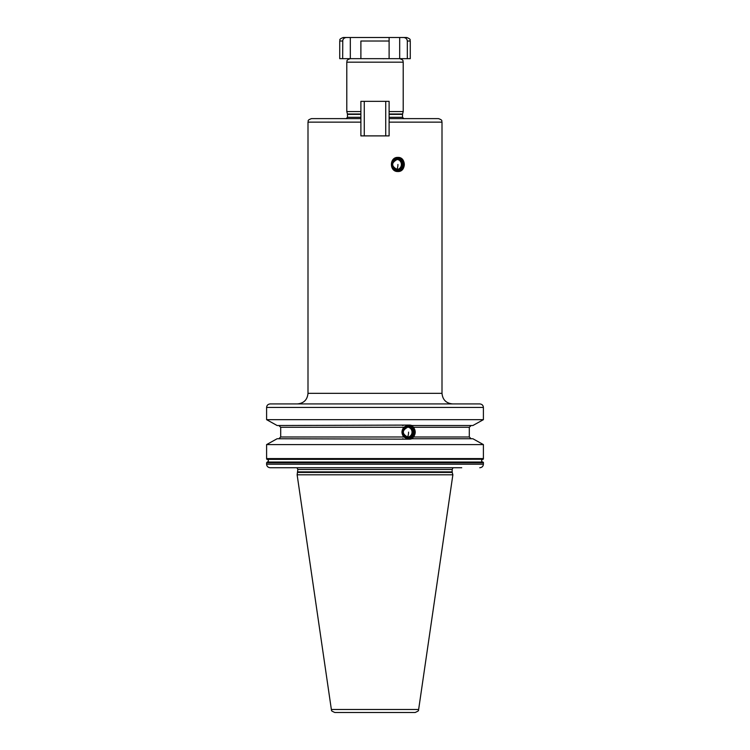 <?xml version="1.0" encoding="UTF-8"?>
<svg xmlns="http://www.w3.org/2000/svg" width="750" height="750" viewBox="0 0 750 750"><rect width="100%" height="100%" fill="white"/><g stroke="black" fill="none" stroke-linecap="round" stroke-linejoin="round"><path stroke-width="1.12" d="M408.562 425.784A6.347 5.963 90 0 0 402.6 432.131A6.347 5.963 90 0 0 408.562 438.478A6.347 5.963 90 0 0 414.525 432.131A6.347 5.963 90 0 0 408.562 425.784M277.125 425.522L266.597 419.662L277.125 425.522L410.119 425.081L412.153 425.522L413.447 427.284C415.8 430.509 415.8 433.744 413.447 436.978L412.153 438.741L410.119 439.181L277.125 438.741L266.597 444.6L483.403 444.6L472.875 438.741L483.403 444.6L483.403 458.588L482.897 459.262L267.403 459.356L266.597 459.103L266.597 444.6L277.125 438.741M406.969 438.741L403.828 436.978C401.372 433.753 401.372 430.519 403.828 427.284L406.969 425.522M409.2 425.138A7.05 6.628 -90 0 1 409.2 439.125M407.878 426.881A5.269 4.95 -90 0 1 407.878 437.381M406.584 427.2A4.997 4.697 -90 0 1 411.825 433.631A4.997 4.697 -90 0 1 406.584 437.062M472.875 425.522L483.403 419.662L472.875 425.522L412.153 425.522M479.756 403.922L270.244 403.922C268.022 404.128 266.803 405.309 266.597 407.447L266.597 419.662L483.403 419.662L483.403 407.447C483.197 405.309 481.978 404.128 479.756 403.922L461.737 403.922M461.737 467.747L270.244 467.747C268.022 467.541 266.803 466.359 266.597 464.222L266.597 462.806L267.403 462.047C268.734 461.147 268.734 460.247 267.403 459.356L482.897 459.262M483.403 462.291L482.597 462.047L483.403 462.806L483.403 462.291M483.403 459.103L483.403 458.588L266.597 458.588L267.103 459.262M479.756 467.747C481.978 467.541 483.197 466.359 483.403 464.222L483.403 462.806L266.597 462.806L267.403 462.047L482.597 462.047C481.266 461.147 481.266 460.247 482.597 459.356M412.153 438.741L472.875 438.741M278.859 425.522L280.697 427.284L280.697 436.978L278.859 438.741M471.141 438.741L469.303 436.978L469.303 427.284L471.141 425.522M270.244 403.922L294.947 403.922M270.244 467.747L457.209 467.747M410.587 467.747L415.003 467.747M400.134 467.747L404.55 467.747M297.769 472.444L452.231 472.444L452.869 474.806L297.131 474.806L297.844 469.472L296.953 467.747M331.359 709.481L418.641 709.481C417.338 710.541 420.928 709.922 415.153 712.5L334.847 712.5C329.119 709.997 332.662 710.569 331.359 709.481L297.131 474.806M407.325 58.659L407.325 41.025L410.269 41.025L410.269 58.659L360.891 58.659L360.891 41.025L389.109 41.025L389.109 37.5L389.109 58.659M350.316 37.5L350.316 58.659L339.731 58.659L339.731 41.025L342.675 41.025C342.956 38.822 344.259 37.65 346.566 37.5L399.684 37.5L399.684 58.659C404.513 60.337 402.534 61.144 403.209 62.184L346.791 62.184C347.466 61.144 345.487 60.337 350.316 58.659L360.891 58.659L360.891 41.025M410.269 41.025C409.387 39.947 412.013 39.591 406.744 37.5L403.434 37.5C405.75 37.65 407.044 38.831 407.325 41.025L407.325 40.987M403.434 37.5L399.684 37.5M339.731 41.025C340.613 39.947 337.987 39.591 343.256 37.5L346.566 37.5M342.759 40.294L342.675 58.659M356.006 58.659L359.231 58.659M390.769 58.659L393.994 58.659M385.519 58.659L381.3 58.659M384.206 58.659L383.119 58.725M389.109 111.562L403.209 111.562L403.209 62.184M360.891 111.562L346.791 111.562L346.791 62.184M389.109 118.612L438.478 118.612C443.381 120.338 441.244 120.994 442.003 122.138L389.109 122.138L389.109 101.334L364.275 101.334L364.275 135.891M389.109 122.138L389.109 135.891L360.891 135.891L360.891 122.138L307.997 122.138C308.756 120.994 306.619 120.338 311.522 118.612L360.891 118.612L360.891 101.334L364.275 101.334M360.891 122.138L360.891 118.612M397.922 171.516C389.231 171.947 389.231 156.966 397.922 157.406C406.331 156.966 406.331 171.956 397.922 171.516M385.725 135.891L385.725 101.334M397.8 157.406A7.05 6.628 -90 0 1 404.306 164.456A7.05 6.628 -90 0 1 397.8 171.516M397.922 170.803A6.347 5.963 90 0 0 403.884 164.456A6.347 5.963 90 0 0 397.922 158.109A6.347 5.963 90 0 0 391.95 164.456A6.347 5.963 90 0 0 397.922 170.803M397.238 159.206A5.269 4.95 -90 0 1 397.238 169.706M395.934 159.525A4.997 4.697 -90 0 1 401.184 165.956A4.997 4.697 -90 0 1 395.934 169.388M405.272 425.081A7.05 6.628 -90 0 0 404.972 425.081A7.05 6.628 90 0 0 402.666 425.522M402.666 438.741A7.05 6.628 90 0 0 404.972 439.181A7.05 6.628 -90 0 0 405.272 439.181M408.562 426.15A5.981 5.616 90 0 0 402.947 432.131A5.981 5.616 90 0 0 408.562 438.113A5.981 5.616 -90 0 0 414.178 432.131A5.981 5.616 -90 0 0 408.562 426.15M408.319 426.863A5.269 4.95 90 0 0 403.369 432.131A5.269 4.95 90 0 0 408.319 437.4C401.634 433.903 401.634 430.387 408.319 426.863A5.269 4.95 -90 0 1 413.278 432.131A5.269 4.95 -90 0 1 408.319 437.4M408.562 432.131A5.287 1.809 90 0 1 407.344 437.128M266.597 464.222L483.403 464.222M280.697 436.978L403.828 436.978M413.447 436.978L469.303 436.978M403.828 427.284L280.697 427.284M469.303 427.284L413.447 427.284M483.403 407.447L266.597 407.447M297.844 469.472L452.156 469.472L453.047 467.747M452.156 469.472L452.156 471.891L297.844 471.891M360.891 117.3L347.494 117.3L347.447 114.009L360.891 114.009M347.494 114.375L360.891 114.375M389.109 117.3L402.506 117.3L403.922 118.716M389.109 114.375L402.506 114.375L403.209 111.562M389.109 114.009L402.553 114.009M307.997 122.138L307.997 393.337L442.003 393.337C442.631 399.769 446.156 403.294 452.587 403.922M397.922 158.484A5.981 5.616 90 0 0 392.297 164.456A5.981 5.616 90 0 0 397.922 170.438A5.981 5.616 -90 0 0 403.538 164.456A5.981 5.616 -90 0 0 397.922 158.484M397.678 159.188A5.269 4.95 90 0 0 392.719 164.456A5.269 4.95 90 0 0 397.678 169.734C390.994 166.237 390.994 162.722 397.678 159.188A5.269 4.95 -90 0 1 402.628 164.456A5.269 4.95 -90 0 1 397.678 169.734M397.922 164.456A5.287 1.809 90 0 1 396.703 169.453M267.103 462.131L482.897 462.131M411.825 433.631A5.287 5.287 0 0 0 411.825 430.631M452.156 471.891L452.231 472.444M418.641 709.481L452.869 474.806M347.447 114.009L346.791 111.562M347.494 117.3L346.078 118.716M402.506 117.3L402.506 114.375M307.997 393.337C307.369 399.769 303.844 403.294 297.413 403.922M442.003 393.337L442.003 122.138M401.184 165.956A5.287 5.287 0 0 0 401.184 162.956"/></g></svg>
